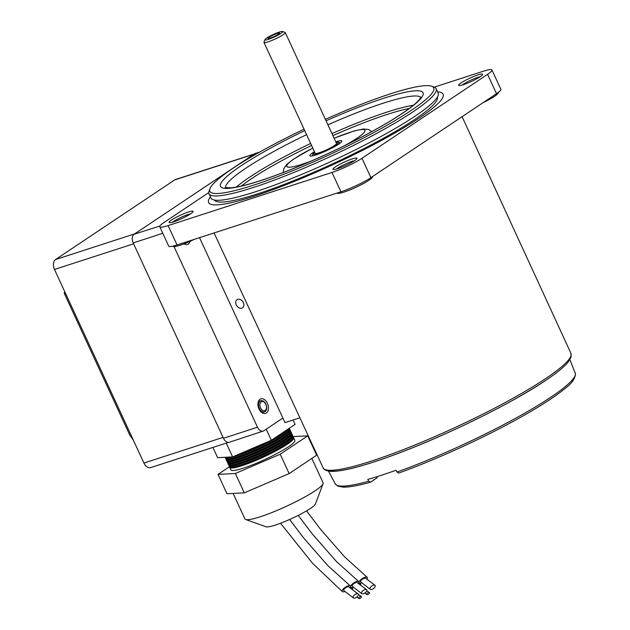 <?xml version="1.0" encoding="UTF-8"?>
<svg xmlns="http://www.w3.org/2000/svg" width="630" height="630" viewBox="0 0 630 630"><rect width="100%" height="100%" fill="white"/><g stroke="black" fill="none" stroke-linecap="round" stroke-linejoin="round"><path stroke-width="0.94" d="M368.077 592.673A1.567 0.764 -36.2 0 1 369.282 592.531A1.567 0.764 -36.2 0 1 368.148 594.421A1.567 0.764 -36.2 0 1 366.943 594.562A1.567 0.764 -36.2 0 1 368.077 592.673M355.974 592.499L351.493 588.703A1.567 0.583 146.5 0 0 350.918 588.656M360.069 596.61A1.567 0.764 -36.2 0 1 361.273 596.468A1.567 0.764 -36.2 0 1 360.139 598.366A1.567 0.764 -36.2 0 1 358.927 598.5A1.567 0.764 -36.2 0 1 360.069 596.61M360.36 585.16A2.937 1.087 146.5 0 0 360.73 584.364A2.937 1.087 146.5 0 0 360.573 583.931A2.937 1.087 146.5 0 0 358.958 584.034M352.202 589.333A2.937 1.087 146.5 0 0 352.737 588.326A2.937 1.087 146.5 0 0 352.579 587.892A2.937 1.087 146.5 0 0 350.414 588.239M374.952 585.27L365.754 578.293A3.134 1.165 146.5 0 0 363.376 578.679A3.134 1.165 146.5 0 0 360.691 581.939L370.306 589.349A3.134 1.536 -36.2 0 1 372.566 585.561A3.134 1.536 -36.2 0 1 374.952 585.27A3.134 1.536 -36.2 0 1 372.708 589.066A3.134 1.536 -36.2 0 1 370.306 589.349M366.857 579.222A4.89 1.819 146.5 0 0 367.416 577.97A4.89 1.819 146.5 0 0 367.148 577.245A4.89 1.819 146.5 0 0 362.581 578.372A4.89 1.819 146.5 0 0 359.029 582.254A4.89 1.819 146.5 0 0 359.297 582.978A4.89 1.819 146.5 0 0 361.793 582.876M366.479 589.601L357.273 582.624A3.134 1.165 146.5 0 0 354.895 583.01A3.134 1.165 146.5 0 0 352.217 586.262L361.825 593.68A3.134 1.536 -36.2 0 1 364.085 589.893A3.134 1.536 -36.2 0 1 366.479 589.601A3.134 1.536 -36.2 0 1 364.227 593.397A3.134 1.536 -36.2 0 1 361.825 593.68M358.375 583.553A4.89 1.819 146.5 0 0 358.942 582.301A4.89 1.819 146.5 0 0 358.667 581.577A4.89 1.819 146.5 0 0 354.099 582.703A4.89 1.819 146.5 0 0 350.556 586.585A4.89 1.819 146.5 0 0 350.815 587.31A4.89 1.819 146.5 0 0 353.312 587.207M358.045 593.909L348.847 586.924A3.134 1.165 146.5 0 0 346.468 587.31A3.134 1.165 146.5 0 0 343.783 590.57L353.398 597.988A3.134 1.536 -36.2 0 1 355.659 594.192A3.134 1.536 -36.2 0 1 358.045 593.909A3.134 1.536 -36.2 0 1 355.8 597.705A3.134 1.536 -36.2 0 1 353.398 597.988M349.949 587.853A4.89 1.819 146.5 0 0 350.508 586.609A4.89 1.819 146.5 0 0 350.241 585.876A4.89 1.819 146.5 0 0 345.673 587.002A4.89 1.819 146.5 0 0 342.121 590.885A4.89 1.819 146.5 0 0 342.389 591.617A4.89 1.819 146.5 0 0 344.886 591.507M214.507 200.064A122.779 16.876 -24.8 0 0 370.794 145.057A122.779 16.876 -24.8 0 0 437.393 97.075M210.42 196.844A129.174 17.758 -24.8 0 0 208.593 202.553A129.174 17.758 -24.8 0 0 373.133 144.892A129.174 17.758 -24.8 0 0 443.118 94.185A129.174 17.758 -24.8 0 0 437.59 91.878A129.174 17.758 -24.8 0 1 443.118 94.185A129.174 17.758 -24.8 0 1 419.115 118.133A129.174 17.758 -24.8 0 1 291.666 182.48A129.174 17.758 -24.8 0 1 208.593 202.553A129.174 17.758 -24.8 0 1 210.42 196.844M304.054 129.181A123.307 16.947 -24.8 0 0 276.664 142.884A123.307 16.947 -24.8 0 0 209.955 188.654A123.307 16.947 -24.8 0 0 366.92 136.245A123.307 16.947 -24.8 0 0 431.652 86.216A123.307 16.947 -24.8 0 0 325.371 119.33M431.652 86.216L434.031 87.058A125.126 17.199 155.2 0 1 436.133 88.72A125.126 17.199 155.2 0 1 368.345 137.836A125.126 17.199 155.2 0 1 208.963 193.686A125.126 17.199 155.2 0 1 209.058 191.016L209.955 188.654M314.441 151.657A17.616 2.418 -24.8 0 0 309.865 155.752A17.616 2.418 -24.8 0 0 332.301 147.893A17.616 2.418 -24.8 0 0 341.846 140.978A17.616 2.418 -24.8 0 0 335.759 141.805M208.963 193.686L210.971 198.033A125.126 17.199 -24.8 0 0 370.353 142.183A125.126 17.199 -24.8 0 0 438.141 93.067L436.133 88.72M461.089 82.916A13.214 1.819 155.2 0 1 474.91 76.017A13.214 1.819 155.2 0 1 482.604 74.561A13.214 1.819 155.2 0 1 480.162 76.726A13.214 1.819 155.2 0 1 467.933 82.979A13.214 1.819 155.2 0 1 458.853 85.538A13.214 1.819 155.2 0 1 461.089 82.916M480.115 76.758A11.253 1.543 -24.8 0 0 463.31 84.215A11.253 1.543 -24.8 0 0 462.144 85.066M335.467 166.863A13.214 1.819 155.2 0 1 349.288 159.973A13.214 1.819 155.2 0 1 356.982 158.508A13.214 1.819 155.2 0 1 354.54 160.681A13.214 1.819 155.2 0 1 342.31 166.926A13.214 1.819 155.2 0 1 333.231 169.486A13.214 1.819 155.2 0 1 335.467 166.863M354.493 160.713A11.253 1.543 -24.8 0 0 337.688 168.163A11.253 1.543 -24.8 0 0 336.522 169.013M171.549 220.004A13.214 1.819 155.2 0 1 185.377 213.113A13.214 1.819 155.2 0 1 193.071 211.656A13.214 1.819 155.2 0 1 190.622 213.822A13.214 1.819 155.2 0 1 178.4 220.075A13.214 1.819 155.2 0 1 169.32 222.626A13.214 1.819 155.2 0 1 171.549 220.004M190.575 213.853A11.253 1.543 -24.8 0 0 173.778 221.303A11.253 1.543 -24.8 0 0 172.604 222.154M372.48 176.581L372.527 176.676A19.569 2.693 155.2 0 1 368.889 180.306A19.569 2.693 155.2 0 1 349.579 190.055A19.569 2.693 155.2 0 1 336.995 193.095L336.995 193.095M498.086 92.586L498.149 92.728A19.569 2.693 155.2 0 1 494.511 96.358A19.569 2.693 155.2 0 1 483.202 102.588M194.386 239.329A19.569 2.693 155.2 0 1 173.077 246.243L173.014 246.102M376.764 476.737L377.212 477.705L370.582 482.139L368.715 481.202L367.802 479.391A132.308 18.183 155.2 0 0 396.065 470.232L396.979 472.035L398.656 473.075C435.881 459.75 484.312 437.614 520.049 417.595C540.918 405.917 556.235 395.947 566 387.686C571.756 383.45 574.93 378.858 575.521 373.905L569.914 359.651M241.841 308.141A4.89 3.654 -123.8 0 0 242.526 307.81A4.89 3.654 -123.8 0 0 243.109 302.14A4.89 3.654 -123.8 0 0 237.77 299.337A4.89 3.654 -123.8 0 0 237.085 299.667A4.89 3.654 -123.8 0 0 236.502 305.337A4.89 3.654 -123.8 0 0 241.841 308.141M370.582 482.139L370.338 482.257C358.328 485.612 349.296 487.242 343.248 487.132L337.877 486.171L335.231 483.84A132.206 18.168 -24.8 0 0 368.715 481.202M299.888 417.808L284.996 422.635L199.529 237.667M208.735 192.607L164.131 222.406A23.483 3.229 -24.8 0 0 159.768 226.761L168.714 246.125A23.483 3.229 -24.8 0 0 177.038 244.952L340.948 191.811A23.483 3.229 -24.8 0 0 370.905 177.629L496.527 93.681A23.483 3.229 -24.8 0 0 500.889 89.326L491.943 69.969A23.483 3.229 -24.8 0 0 483.62 71.135L434.251 87.145M159.768 226.761A23.483 3.229 -24.8 0 0 168.092 225.595L332.01 172.455A23.483 3.229 -24.8 0 0 361.959 158.272L487.581 74.324A23.483 3.229 -24.8 0 0 491.943 69.969M282.531 31.5L285.091 32.413A11.742 1.614 155.2 0 1 285.288 32.571L336.514 143.443A11.742 1.614 155.2 0 1 330.884 147.664A11.742 1.614 155.2 0 1 319.355 152.712A11.742 1.614 155.2 0 1 315.197 153.295L263.962 42.423A11.742 1.614 155.2 0 1 263.97 42.186L264.939 39.627A9.789 1.347 -24.8 0 0 268.396 39.351A9.789 1.347 -24.8 0 0 278.539 34.855A9.789 1.347 -24.8 0 0 282.531 31.5A9.789 1.347 -24.8 0 0 279.232 32.114A9.789 1.347 -24.8 0 0 266.75 38.028A9.789 1.347 -24.8 0 0 264.939 39.627M285.288 32.571A11.742 1.614 155.2 0 1 279.657 36.792A11.742 1.614 155.2 0 1 268.128 41.84A11.742 1.614 155.2 0 1 263.962 42.423M270.349 38.052A6.261 0.858 -24.8 0 0 276.294 35.469A6.261 0.858 -24.8 0 0 279.507 33.177A6.261 0.858 -24.8 0 0 277.279 33.421A6.261 0.858 -24.8 0 0 270.932 36.217A6.261 0.858 -24.8 0 0 268.175 38.414A6.261 0.858 -24.8 0 0 270.349 38.052M265.175 410.413A4.772 3.111 -108 0 1 260.552 407.886A4.772 3.111 -108 0 1 261.206 401.822A4.772 3.111 -108 0 1 265.829 404.35A4.772 3.111 -108 0 1 265.175 410.413M259.387 408.468A5.875 3.819 -108 0 1 260.198 401.019A5.875 3.819 -108 0 1 260.828 400.711A5.875 3.819 -108 0 1 265.884 404.129A5.875 3.819 -108 0 1 265.072 411.579A5.875 3.819 -108 0 1 264.442 411.886A5.875 3.819 -108 0 1 259.387 408.468M264.293 411.925A5.875 3.819 -108 0 1 264.143 411.981A5.875 3.819 -108 0 1 259.08 408.571A5.875 3.819 -108 0 1 259.891 401.113A5.875 3.819 -108 0 1 260.521 400.814A5.875 3.819 -108 0 1 260.67 400.767M258.205 401.995A5.875 3.819 -108 0 1 258.78 401.475A5.875 3.819 -108 0 1 259.41 401.168A5.875 3.819 -108 0 1 259.985 401.058M263.568 412.099A5.875 3.819 -108 0 1 263.033 412.343A5.875 3.819 -108 0 1 261.568 412.382M258.284 401.719A5.875 3.819 -108 0 1 258.481 401.578A5.875 3.819 -108 0 1 259.111 401.271A5.875 3.819 -108 0 1 259.261 401.223M262.883 412.382A5.875 3.819 -108 0 1 262.734 412.437A5.875 3.819 -108 0 1 261.804 412.555M186.921 242.684A5.875 3.819 -108 0 1 186.378 242.936A5.875 3.819 -108 0 1 186.173 242.991M228.399 442.402L150.672 467.602A7.828 5.095 -108 0 1 143.923 463.05L223.059 437.393L133.607 243.81L54.479 269.459L133.355 440.165L129.748 435.054L64.693 294.265L64.213 292.769L65.591 293.793M143.923 463.05L133.355 440.165M54.479 269.459A7.828 5.095 -108 0 1 55.558 259.529L174.683 179.92A7.828 5.095 -108 0 1 175.518 179.511L254.205 154.004M254.646 153.854A7.828 5.095 72 0 0 253.811 154.263L134.686 233.872L55.558 259.529M65.047 292.344L65.583 293.848M65 292.241L64.158 292.753L64.984 292.202M267.411 403.294A7.631 4.969 -108 0 1 265.545 413.382A7.631 4.969 -108 0 1 258.969 408.941A7.631 4.969 -108 0 1 260.836 398.853A7.631 4.969 -108 0 1 267.411 403.294M190.102 241.321A7.631 4.969 -108 0 1 187.48 244.432A7.631 4.969 -108 0 1 184.054 243.826M259.725 152.074L255.103 153.539A6.851 4.457 72 0 0 254.355 153.901L134.143 234.234A6.851 4.457 72 0 0 133.198 242.928L223.461 438.275A6.851 4.457 72 0 0 229.383 442.252L263.23 431.062A6.646 4.323 72 0 0 263.931 430.723L282.878 418.052M174.037 246.598L257.489 427.203A6.646 4.323 72 0 0 263.23 431.062M289.083 428.408A35.233 4.843 155.2 0 1 262.505 445.371A35.233 4.843 155.2 0 1 227.485 457.978A35.233 4.843 155.2 0 1 225.099 457.349A35.233 4.843 155.2 0 1 225.075 457.293M289.068 430.274L288.43 431.156A34.248 4.709 155.2 0 1 261.103 447.717A34.248 4.709 155.2 0 1 228.997 459.049A34.248 4.709 155.2 0 1 228.068 459.042L226.981 458.963A35.233 4.843 -24.8 0 0 227.942 458.963A35.233 4.843 -24.8 0 0 260.962 447.308A35.233 4.843 -24.8 0 0 289.068 430.274A35.233 4.843 -24.8 0 0 289.517 428.786L289.28 428.274M225.099 457.349L225.556 458.341A35.233 4.843 -24.8 0 0 226.981 458.963M289.54 429.392A35.233 4.843 155.2 0 1 289.989 429.802A35.233 4.843 155.2 0 1 265.261 446.489A35.233 4.843 155.2 0 1 228.407 459.987A35.233 4.843 155.2 0 1 226.028 459.357A35.233 4.843 155.2 0 1 226.005 458.75M289.997 432.282L289.359 433.156A34.248 4.709 155.2 0 1 262.025 449.718A34.248 4.709 155.2 0 1 229.926 461.05A34.248 4.709 155.2 0 1 228.997 461.05L227.91 460.971A35.233 4.843 -24.8 0 0 228.863 460.971A35.233 4.843 -24.8 0 0 261.891 449.316A35.233 4.843 -24.8 0 0 289.997 432.282A35.233 4.843 -24.8 0 0 290.446 430.794L289.989 429.802M226.028 459.357L226.485 460.349A35.233 4.843 -24.8 0 0 227.91 460.971M290.469 431.4A35.233 4.843 155.2 0 1 290.918 431.81A35.233 4.843 155.2 0 1 266.191 448.497A35.233 4.843 155.2 0 1 229.336 461.987A35.233 4.843 155.2 0 1 226.957 461.365A35.233 4.843 155.2 0 1 226.934 460.758M290.926 434.283L290.28 435.165A34.248 4.709 155.2 0 1 262.954 451.726A34.248 4.709 155.2 0 1 230.856 463.058A34.248 4.709 155.2 0 1 229.926 463.058L228.84 462.971A35.233 4.843 -24.8 0 0 229.792 462.979A35.233 4.843 -24.8 0 0 262.812 451.324A35.233 4.843 -24.8 0 0 290.926 434.283A35.233 4.843 -24.8 0 0 291.375 432.794L290.918 431.81M226.957 461.365L227.414 462.349A35.233 4.843 -24.8 0 0 228.84 462.971M291.391 433.409A35.233 4.843 155.2 0 1 291.848 433.818A35.233 4.843 155.2 0 1 267.12 450.505A35.233 4.843 155.2 0 1 230.265 463.995A35.233 4.843 155.2 0 1 227.879 463.373A35.233 4.843 155.2 0 1 227.863 462.759M291.855 436.291L291.21 437.173A34.248 4.709 155.2 0 1 263.883 453.734A34.248 4.709 155.2 0 1 231.777 465.066A34.248 4.709 155.2 0 1 230.848 465.058L229.761 464.979A35.233 4.843 -24.8 0 0 230.722 464.987A35.233 4.843 -24.8 0 0 263.742 453.324A35.233 4.843 -24.8 0 0 291.855 436.291A35.233 4.843 -24.8 0 0 292.304 434.802L291.848 433.818M227.879 463.373L228.336 464.357A35.233 4.843 -24.8 0 0 229.761 464.979M292.32 435.409A35.233 4.843 155.2 0 1 292.769 435.818A35.233 4.843 155.2 0 1 268.041 452.505A35.233 4.843 155.2 0 1 231.194 466.003A35.233 4.843 155.2 0 1 228.808 465.373A35.233 4.843 155.2 0 1 228.792 464.767M292.777 438.299L292.139 439.181A34.248 4.709 155.2 0 1 264.813 455.742A34.248 4.709 155.2 0 1 232.706 467.074A34.248 4.709 155.2 0 1 231.777 467.066L230.69 466.988A35.233 4.843 -24.8 0 0 231.651 466.988A35.233 4.843 -24.8 0 0 264.671 455.333A35.233 4.843 -24.8 0 0 292.777 438.299A35.233 4.843 -24.8 0 0 293.226 436.81L292.769 435.818M293.249 437.417A35.233 4.843 155.2 0 1 293.698 437.826A35.233 4.843 155.2 0 1 268.971 454.513A35.233 4.843 155.2 0 1 232.116 468.011A35.233 4.843 155.2 0 1 229.737 467.381A35.233 4.843 155.2 0 1 229.714 466.775M228.808 465.373L229.265 466.365A35.233 4.843 -24.8 0 0 230.69 466.988M323.072 483.73L315.378 504.039A27.405 3.764 155.2 0 1 294.462 517.254A27.405 3.764 155.2 0 1 267.498 526.924A27.405 3.764 155.2 0 1 266.112 526.806L245.653 519.498A43.06 5.922 -24.8 0 0 247.842 519.695A43.06 5.922 -24.8 0 0 290.209 504.496A43.06 5.922 -24.8 0 0 323.072 483.73A43.06 5.922 -24.8 0 0 323.103 482.808L311.842 458.419M233.147 493.424L244.928 518.931A43.06 5.922 -24.8 0 0 245.653 519.498M293.698 437.826L294.856 440.331A35.233 4.843 155.2 0 1 270.128 457.018A35.233 4.843 155.2 0 1 233.273 470.515A35.233 4.843 155.2 0 1 230.895 469.885L229.737 467.381M241.739 452.986A35.233 4.843 -24.8 0 0 263.671 443.559M277.326 436.267A35.233 4.843 -24.8 0 0 285.603 430.731M293.123 436.582L307.716 435.842L316.662 455.199L289.154 473.579L244.306 492.857L226.981 493.739L218.035 474.382L229.556 466.68M212.909 447.426L217.641 457.671L232.612 456.908L271.341 440.268L295.1 424.392L293.076 420.021M266.222 429.188L271.341 440.268M226.233 443.103L232.612 456.908M307.716 435.842L280.208 454.222L235.368 473.492L218.035 474.382M244.306 492.857L235.368 473.492M289.154 473.579L280.208 454.222M286.878 429.88A34.248 4.709 155.2 0 1 272.656 439.386M269.75 440.945A34.248 4.709 155.2 0 1 237.069 454.994M236.352 187.078A107.651 14.797 155.2 0 1 288.083 154.783A107.651 14.797 155.2 0 1 310.653 143.459M331.971 133.607A107.651 14.797 155.2 0 1 413.351 105.297M409.256 108.478A105.69 14.529 -24.8 0 0 332.9 135.615M311.582 145.467A105.69 14.529 -24.8 0 0 289.611 156.492A105.69 14.529 -24.8 0 0 241.432 186.023M312.811 148.121A43.06 5.922 -24.8 0 0 310.094 149.523A43.06 5.922 -24.8 0 0 286.705 166.241A43.06 5.922 -24.8 0 0 312.354 160.571M326.057 120.802A111.565 15.333 155.2 0 1 421.517 91.421A111.565 15.333 155.2 0 1 362.62 136.56A111.565 15.333 155.2 0 1 228.887 188.299A111.565 15.333 155.2 0 1 280.956 142.569A111.565 15.333 155.2 0 1 304.731 130.654M306.589 134.662A107.651 14.797 -24.8 0 0 284.02 145.987A107.651 14.797 -24.8 0 0 225.54 187.74M420.856 97.485A107.651 14.797 -24.8 0 0 327.907 124.811M343.893 145.995A43.06 5.922 -24.8 0 0 364.675 129.977A43.06 5.922 -24.8 0 0 334.128 138.269M570.93 353.343L571.095 357.068L568.197 362.053C564.086 367.03 556.432 373.251 545.241 380.725C511.45 403.586 444.559 436.401 393.986 454.939C364.132 465.948 343.263 471.437 331.372 471.405C323.497 470.933 322.891 467.484 323.119 467.846A136.497 18.758 -24.8 0 0 410.91 446.631A136.497 18.758 -24.8 0 0 545.564 378.638A136.497 18.758 -24.8 0 0 570.93 353.343L462.089 116.692M326.852 470.035A134.536 18.491 -24.8 0 0 417.399 445.78A134.536 18.491 -24.8 0 0 544.966 380.859M396.979 472.035A132.206 18.168 -24.8 0 0 550.644 397.325A132.206 18.168 -24.8 0 0 575.253 372.936M370.905 177.629L361.959 158.272M496.527 93.681L487.581 74.324M340.948 191.811L332.01 172.455M177.038 244.952L168.092 225.595M314.787 152.413A13.702 1.882 -24.8 0 0 318.276 153.429A13.702 1.882 -24.8 0 0 334.451 145.987A13.702 1.882 -24.8 0 0 336.113 142.561M253.811 154.263L174.683 179.92M259.221 152.358L254.355 153.901M159.886 226.052L134.143 234.234M162.784 233.305L133.198 242.928M257.489 427.203L223.461 438.275M366.778 590.727L369.282 592.531M364.841 593.035L366.943 594.562M358.383 594.373L361.273 596.468M356.863 597.012L358.927 598.5M360.573 583.931L359.588 583.136M352.579 587.892L352.107 587.514M367.148 577.245L344.752 557.014L320.434 529.2L306.574 510.867M358.667 581.577L336.27 561.346L311.952 533.531L298.242 515.395M350.241 585.876L327.844 565.645L303.526 537.831L289.65 519.474M342.389 591.617L312.606 563.362L280.523 523.254M359.297 582.978L358.864 582.64M283.35 172.47L283.776 168.643L286.776 164.414L293.423 159.193L312.779 148.066M420.99 97.146L419.289 99.721C417.052 102.359 412.997 105.801 407.106 110.045C396.16 117.849 381.268 126.709 362.431 136.615C327.962 154.775 284.918 173.155 256.489 181.881C245.81 185.173 237.541 187.141 231.69 187.779L225.193 187.614M371.763 131.623L368.574 129.465L363.408 129.008L354.202 130.946L334.105 138.214M323.119 467.846L214.074 232.95M335.231 483.84L328.584 471.169M312.26 155.917L312.992 153.925L314.764 152.358M340.42 142.9L338.42 142.175L336.081 142.506"/></g></svg>
